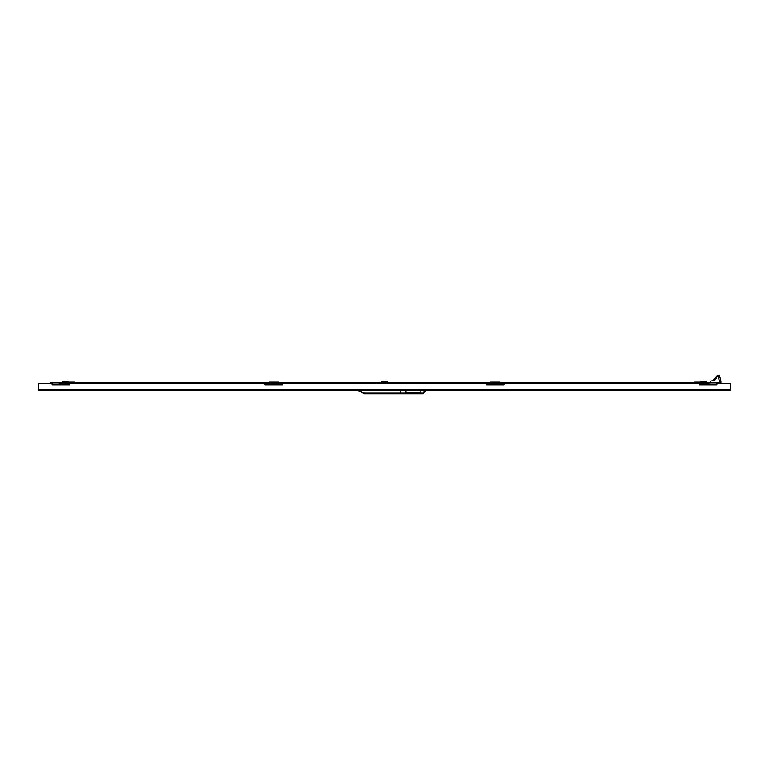 <?xml version="1.0" encoding="UTF-8"?>
<svg xmlns="http://www.w3.org/2000/svg" width="769" height="769" viewBox="0 0 769 769"><rect width="100%" height="100%" fill="white"/><g stroke="black" fill="none" stroke-linecap="round" stroke-linejoin="round"><path stroke-width="1.15" d="M709.633 382.847L711.037 380.895L712.43 380.895L717.525 375.33L719.486 375.781M719.563 383.548L719.486 380.722L720.793 380.242L719.697 376.156M720.938 383.548L720.938 381.145L719.736 381.145L719.736 383.548M694.388 382.847L694.388 382.135L695.801 382.135L695.801 382.847M695.445 382.847L695.445 382.135L694.388 382.135M700.963 382.135L695.801 382.135M374.945 382.741L374.397 382.741L374.945 382.741M490.516 382.847L490.516 382.135L491.929 382.135L491.929 382.847M491.574 382.847L491.574 382.135L490.516 382.135M499.379 382.847L499.379 382.135L498.312 382.135L498.312 382.847M497.956 382.847L497.956 382.135L491.929 382.135M497.956 382.135L499.379 382.135M269.621 382.847L269.621 382.135L271.044 382.135L271.044 382.847M270.688 382.847L270.688 382.135L269.621 382.135M278.484 382.847L278.484 382.135L277.426 382.135L277.426 382.847M277.071 382.847L277.071 382.135L271.044 382.135M277.071 382.135L278.484 382.135M74.612 382.847L74.612 382.135L73.555 382.135L73.555 382.847M73.199 382.847L73.199 382.135L68.037 382.135M73.199 382.135L74.612 382.135M423.056 393.834L425.353 391.527L423.056 393.834L364.371 393.834L364.371 393.122L400.812 393.122L400.812 390.642L400.812 393.834L400.812 393.122L422.988 393.122L424.584 390.642M719.563 381.145L717.688 375.272M425.295 390.642L425.295 391.527L424.584 391.527M425.353 391.527L425.353 390.642L425.353 391.527L422.988 393.834L422.988 393.122M716.429 377.608L714.093 380.54M715.362 379.655L713.815 380.655M716.208 378.358L716.506 376.82M720.938 381.145L720.793 380.242M697.512 382.847L697.512 382.135M700.117 382.847L700.117 382.135M709.806 384.971L709.806 382.847L59.194 382.847L59.194 384.971L59.194 383.308L709.806 383.308L709.806 384.971M718.669 383.548L718.669 382.847L709.806 382.847M704.923 382.847L704.923 381.635L706.24 381.635L706.24 382.847M700.963 381.635L704.923 381.635L700.963 381.635L700.963 382.847M702.405 381.424L702.28 382.847M704.798 381.424L706.24 381.635M50.331 383.548L50.331 382.847L59.194 382.847M385.817 382.847L385.817 381.635L387.143 381.635L387.143 382.847L387.711 382.847M381.857 381.635L385.817 381.635L381.857 381.635L381.857 382.847M383.298 381.424L383.183 382.847M385.702 381.424L387.143 381.635M62.76 381.635L68.037 381.635L62.76 381.635L62.76 382.847M64.202 381.424L64.077 382.847M66.595 381.424L66.72 382.847M68.037 381.635L68.037 382.847M493.64 382.847L493.64 382.135M496.245 382.847L496.245 382.135M486.441 383.548L282.559 383.548L282.559 384.971L264.834 384.971L264.834 383.548L69.825 383.548L69.825 384.971L52.1 384.971L52.1 383.548L38.45 383.548L38.45 389.902L39.19 390.642L38.45 389.902L730.55 389.902L730.55 383.548L716.9 383.548L716.9 384.971L699.175 384.971L699.175 383.548L504.166 383.548L504.166 384.971L486.441 384.971L486.441 383.548M729.81 390.642L730.55 389.902L729.81 390.642L39.19 390.642M272.755 382.847L272.755 382.135M275.36 382.847L275.36 382.135M68.883 382.847L68.883 382.135M71.488 382.847L71.488 382.135M364.371 393.834L358.258 390.642M420.143 392.949L405.955 392.949L420.143 392.949L420.143 390.642M405.955 392.949L405.955 390.642M719.486 380.722L717.525 375.33M359.152 390.642L364.371 393.122L372.407 393.122M390.152 393.122L385.903 393.122"/></g></svg>
